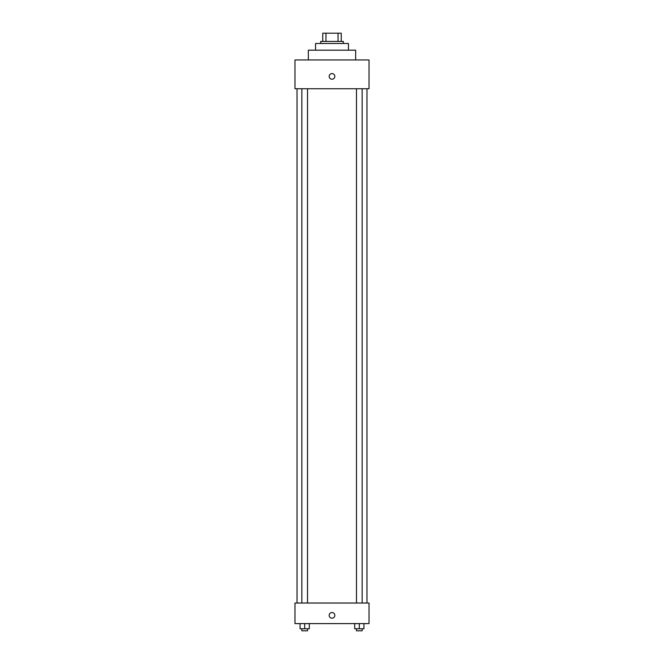 <?xml version="1.0" encoding="UTF-8"?>
<svg xmlns="http://www.w3.org/2000/svg" width="664" height="664" viewBox="0 0 664 664"><rect width="100%" height="100%" fill="white"/><g stroke="black" fill="none" stroke-linecap="round" stroke-linejoin="round"><path stroke-width="1" d="M325.966 41.425L325.966 33.2L322.745 33.2L322.745 41.425L322.745 33.2M325.966 33.2L341.254 33.2L341.254 41.425M338.034 41.425L338.034 33.2M320.687 43.484L320.687 41.425L343.313 41.425L343.313 43.484M315.541 50.173L315.541 43.484L348.459 43.484L348.459 50.173M308.345 59.943L308.345 50.173L355.655 50.173L355.655 59.943M294.974 59.943L369.026 59.943L369.026 88.744L294.974 88.744L294.974 59.943M332 79.232A2.83 2.83 0 0 1 329.551 74.982A2.83 2.83 0 0 1 334.448 74.982A2.83 2.83 0 0 1 332 79.232M294.974 603.028L369.026 603.028L369.026 623.604L294.974 623.604L294.974 603.028M332 618.201A2.83 2.83 0 0 1 329.551 613.959A2.83 2.83 0 0 1 334.448 613.959A2.83 2.83 0 0 1 332 618.201M354.692 623.604L354.692 628.742L363.947 628.742L363.947 623.604L363.947 628.742M359.315 628.742L359.315 623.604M362.154 628.742L362.154 630.8L356.477 630.8L356.477 628.742M300.053 623.604L300.053 628.742L309.308 628.742L309.308 623.604L309.308 628.742M304.685 628.742L304.685 623.604M307.523 628.742L307.523 630.8L301.846 630.8L301.846 628.742M366.968 603.028L366.968 88.744M297.032 603.028L297.032 88.744M356.477 88.744L356.477 603.028M362.154 88.744L362.154 603.028M307.523 603.028L307.523 88.744M301.846 603.028L301.846 88.744"/></g></svg>
